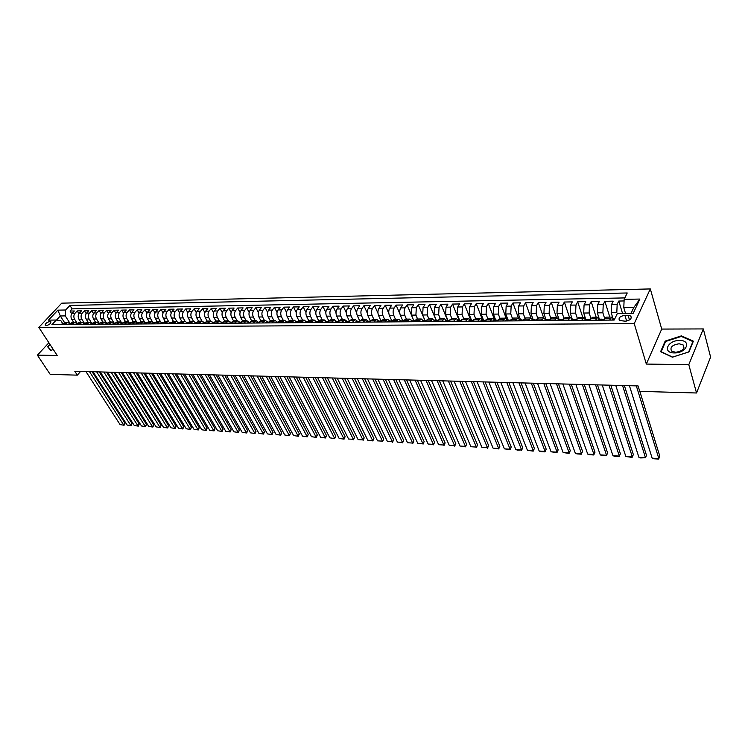 <?xml version="1.0" encoding="UTF-8"?>
<svg xmlns="http://www.w3.org/2000/svg" width="748" height="748" viewBox="0 0 748 748"><rect width="100%" height="100%" fill="white"/><g stroke="black" fill="none" stroke-linecap="round" stroke-linejoin="round"><path stroke-width="1.12" d="M46.039 325.689C49.433 324.782 51.023 323.426 50.836 321.612L50.051 321.416C46.675 322.323 45.076 323.678 45.273 325.492L46.039 325.689M650.321 288.934L61.729 303.164L38.831 327.4L634.229 323.622L650.321 288.934L661.718 329.073L646.328 364.07L688.796 364.687L703.316 328.924L661.718 329.073M703.316 328.924L710.6 357.048L696.538 392.99L688.796 364.687M624.084 300.948L618.774 301.042L622.532 313.393M612.724 317.591L611.2 312.701L611.565 304.464L613.192 301.145L604.87 301.294L609.816 317.115M599.026 318.143L597.353 312.87L597.717 304.688L599.372 301.397L591.172 301.547L596.203 317.255M581.635 320.322L584.02 317.376L585.74 319.293L583.702 313.038L584.066 304.913L585.74 301.65L577.662 301.79L582.785 317.386M572.323 319.415L570.247 313.197L570.612 305.137L572.314 301.893L564.347 302.033L569.555 317.517M559.102 319.527L556.98 313.365L557.354 305.352L559.074 302.136L551.22 302.276L556.512 317.648M546.059 319.639L543.908 313.524L544.282 305.567L546.031 302.37L538.28 302.51L543.656 317.769L538.541 317.825L536.035 320.696M533.193 319.751L531.015 313.674L531.389 305.782L533.156 302.603L525.526 302.744L530.986 317.937M520.515 319.864L518.308 313.833L518.682 305.997L520.468 302.837L512.941 302.968L518.542 318.237M508.014 319.976L505.77 313.982L506.153 306.203L507.957 303.062L500.534 303.202L506.349 318.76M495.681 320.088L493.409 314.132L493.792 306.409L495.615 303.286L488.294 303.426L494.652 320.097M483.517 320.191L481.216 314.282L481.6 306.605L483.442 303.51L476.224 303.641L482.656 320.2M471.511 320.303L469.192 314.431L469.576 306.802L471.436 303.725L464.312 303.856L470.81 320.303M459.674 320.406L457.327 314.571L457.711 306.998L459.59 303.95L452.559 304.071L459.132 320.406M448.66 320.789L447.996 320.509L445.621 314.721L446.004 307.194L447.902 304.156L440.965 304.286L447.603 320.509M436.477 320.63L434.074 314.861L434.457 307.381L436.374 304.371L429.52 304.492L436.234 320.611L434.102 320.63L432.961 321.556M425.135 320.799L422.676 314.992L423.059 307.568L424.986 304.576L418.235 304.698L425.023 320.752M413.953 321.004L411.437 315.132L411.811 307.755L413.756 304.782L407.09 304.904L411.166 314.394M402.863 321.079L400.33 315.263C399.395 312.608 399.516 310.158 400.713 307.942L402.676 304.978L396.094 305.1L399.881 313.786M391.896 321.098L389.381 315.404C388.427 312.757 388.558 310.327 389.764 308.12L391.737 305.184L385.239 305.296L388.829 313.431M381.059 321.088L378.563 315.534C377.609 312.907 377.731 310.495 378.946 308.298L380.928 305.38L374.514 305.493L377.964 313.178M370.316 320.995L367.885 315.665C366.922 313.047 367.053 310.654 368.268 308.475L370.269 305.577L363.939 305.689L367.259 312.982M359.713 320.911L357.348 315.787C356.375 313.197 356.506 310.813 357.731 308.653L359.741 305.764L353.486 305.876L356.693 312.832M349.241 320.836L346.941 315.918C345.959 313.337 346.09 310.972 347.324 308.821L349.344 305.951L343.173 306.063L346.277 312.711M338.909 320.761L336.665 316.039C335.684 313.477 335.805 311.131 337.049 308.989L339.087 306.138L332.991 306.25L336.002 312.617M328.699 320.714L326.521 316.17C325.53 313.618 325.651 311.28 326.904 309.158L328.952 306.325L322.93 306.437L325.857 312.552M318.629 320.677L316.498 316.292C315.497 313.758 315.628 311.439 316.881 309.326L318.938 306.512L312.991 306.615L315.843 312.496M308.69 320.658L306.596 316.404C305.595 313.898 305.726 311.589 306.989 309.485L309.046 306.689L303.174 306.792L305.96 312.458M298.873 320.649L296.825 316.526C295.815 314.029 295.937 311.738 297.208 309.644L299.284 306.867L293.478 306.97L296.189 312.43M289.186 320.658L287.167 316.647C286.147 314.16 286.278 311.879 287.55 309.812L289.635 307.045L283.903 307.148L286.549 312.421M279.612 320.668L277.63 316.759C276.601 314.291 276.732 312.028 278.013 309.962L280.107 307.213L274.441 307.325L277.031 312.421M270.168 320.686L268.195 316.871C267.176 314.422 267.298 312.168 268.588 310.121L270.683 307.391L265.091 307.493L267.625 312.421M260.828 320.724L258.883 316.993C257.854 314.553 257.985 312.309 259.276 310.27L261.379 307.559L255.853 307.662L258.331 312.44M251.609 320.761L249.682 317.096C248.645 314.674 248.775 312.449 250.066 310.429L252.188 307.727L246.728 307.83L249.159 312.458M242.502 320.817L240.594 317.208C239.547 314.805 239.678 312.589 240.978 310.579L243.1 307.896L237.705 307.989L240.089 312.486M233.507 320.873L231.609 317.32C230.562 314.927 230.683 312.729 231.992 310.729L234.124 308.054L228.785 308.157L231.123 312.514M224.624 320.939L222.726 317.433C221.67 315.048 221.801 312.86 223.11 310.869L225.251 308.213L219.977 308.316L222.268 312.552M215.845 321.004L213.947 317.535C212.89 315.17 213.021 312.991 214.33 311.018L216.481 308.382L211.263 308.475L213.517 312.599M207.168 321.079L205.27 317.638C204.213 315.291 204.335 313.132 205.653 311.159L207.804 308.531L202.652 308.625L204.858 312.645M195.518 323.519L198.603 321.173L196.696 317.741C195.63 315.404 195.761 313.253 197.079 311.299L199.239 308.69L194.143 308.784L196.313 312.692M190.123 321.247L188.216 317.844C187.15 315.525 187.271 313.384 188.599 311.439L190.759 308.849L185.719 308.933L187.86 312.748M181.755 321.331L179.829 317.947C178.763 315.637 178.894 313.515 180.212 311.579L182.381 308.999L177.407 309.092L179.501 312.804M173.471 321.416L171.544 318.05C170.469 315.75 170.6 313.636 171.928 311.72L174.097 309.148L169.179 309.242L171.245 312.86M165.28 321.5L163.345 318.152C162.269 315.862 162.4 313.767 163.728 311.851L165.906 309.298L161.044 309.392L163.073 312.926M157.183 321.575L155.247 318.246C154.163 315.974 154.294 313.889 155.631 311.981L157.809 309.448L152.994 309.532L154.995 312.982M149.17 321.659L147.225 318.349C146.15 316.086 146.281 314.01 147.608 312.112L149.806 309.597L145.037 309.681L147.01 313.047M141.25 321.734L139.306 318.442C138.221 316.198 138.352 314.132 139.689 312.243L141.877 309.737L137.174 309.822L139.109 313.122M133.415 321.808L131.47 318.536C130.376 316.301 130.507 314.254 131.844 312.374L134.042 309.878L129.385 309.962L131.302 313.188M125.664 321.883L123.71 318.629C122.625 316.413 122.756 314.366 124.093 312.505L126.3 310.018L121.69 310.102L123.579 313.253M118.006 321.958L116.043 318.723C114.958 316.516 115.08 314.487 116.426 312.636L118.633 310.158L114.07 310.242L115.931 313.328M110.424 322.033L108.46 318.816C107.366 316.619 107.497 314.599 108.843 312.757L111.05 310.298L106.543 310.383L108.376 313.403M102.925 322.108L100.952 318.91C99.858 316.722 99.989 314.712 101.335 312.879L103.551 310.439L99.082 310.514L100.896 313.477M95.501 322.182L93.528 319.003C92.434 316.825 92.565 314.824 93.911 313.001L96.127 310.57L91.714 310.654L93.5 313.552M88.161 322.257L86.188 319.087C85.085 316.928 85.216 314.936 86.572 313.122L88.788 310.701L84.412 310.785L86.179 313.627M80.896 322.332L78.923 319.181C77.82 317.03 77.942 315.048 79.297 313.244L81.523 310.841L77.194 310.916L78.942 313.702M696.538 392.99L639.746 391.354L638.072 385.931L74.8 371.27L77.325 375.15L80.597 371.419M628.086 315.301L624.898 315.329C620.027 316.198 618.213 317.909 619.466 320.481L625.3 321.201C630.199 320.331 632.023 318.62 630.77 316.039L628.086 315.301L629.489 319.966M62.682 323.519L60.85 320.649L56.268 320.032L51.893 324.707L614.183 320.051L617.371 313.449L633.229 313.262L639.886 299.06L624.159 299.359L627.226 292.973L69.938 305.436L65.656 309.999L65.282 315.899L60.317 315.965L56.493 320.06M56.268 320.032L48.48 320.125L57.886 310.149L65.656 309.999M77.194 323.351L74.594 319.228C73.491 317.087 73.622 315.114 74.978 313.319L77.194 310.916M73.706 322.397L71.724 319.265L74.594 319.228M84.468 323.379L81.812 319.144C80.719 316.984 80.84 315.002 82.196 313.197L84.412 310.785M86.459 324.426L89.629 322.238L91.808 323.416L89.115 319.05C88.021 316.89 88.142 314.889 89.498 313.075L91.714 310.654M99.026 323.071L96.492 318.966C95.398 316.787 95.52 314.777 96.875 312.954L99.082 310.514M106.347 322.79L103.944 318.872C102.85 316.685 102.981 314.665 104.327 312.832L106.543 310.383M113.79 322.566L111.48 318.779C110.395 316.582 110.517 314.553 111.863 312.711L114.07 310.242M121.326 322.379L119.1 318.685C118.016 316.469 118.137 314.441 119.484 312.58L121.69 310.102M128.965 322.201L126.805 318.592C125.72 316.367 125.842 314.319 127.188 312.458L129.385 309.962M136.697 322.042L134.593 318.498C133.509 316.264 133.63 314.197 134.977 312.327L137.174 309.822M144.523 321.902L142.466 318.405C141.381 316.152 141.512 314.085 142.849 312.197L145.037 309.681M152.452 321.771L150.423 318.311C149.348 316.039 149.469 313.964 150.806 312.066L152.994 309.532M160.465 321.649L158.473 318.209C157.398 315.927 157.529 313.842 158.857 311.935L161.044 309.392M168.581 321.528L166.617 318.115C165.542 315.815 165.663 313.711 167 311.794L169.179 309.242M176.79 321.416L174.845 318.012C173.779 315.703 173.901 313.59 175.228 311.664L177.407 309.092M185.102 321.313L183.176 317.909C182.101 315.591 182.232 313.459 183.559 311.523L185.719 308.933M193.508 321.219L191.591 317.806C190.525 315.478 190.656 313.337 191.974 311.383L194.143 308.784M202.016 321.135L200.109 317.704C199.052 315.357 199.183 313.206 200.492 311.243L202.652 308.625M210.627 321.051L208.729 317.601C207.673 315.245 207.804 313.075 209.113 311.103L211.263 308.475M219.332 320.967L217.444 317.489C216.396 315.123 216.518 312.945 217.827 310.962L219.977 308.316M228.149 320.873L226.261 317.386C225.213 315.002 225.344 312.804 226.653 310.813L228.785 308.157M237.06 320.789L235.19 317.274C234.143 314.88 234.274 312.673 235.573 310.663L237.705 307.989M246.083 320.705L244.213 317.171C243.175 314.749 243.306 312.533 244.605 310.514L246.728 307.83M255.218 320.611L253.357 317.059C252.319 314.627 252.45 312.393 253.74 310.364L255.853 307.662M264.455 320.518L262.595 316.946C261.566 314.497 261.697 312.253 262.987 310.214L265.091 307.493M273.796 320.425L271.954 316.834C270.935 314.366 271.056 312.112 272.337 310.055L274.441 307.325M283.258 320.331L281.426 316.713C280.406 314.244 280.537 311.972 281.809 309.906L283.903 307.148M292.842 320.238L291.019 316.6C290 314.104 290.131 311.822 291.402 309.747L293.478 306.97M302.538 320.144L300.715 316.479C299.714 313.973 299.836 311.673 301.107 309.588L303.174 306.792M312.346 320.051L310.542 316.357C309.541 313.842 309.672 311.523 310.925 309.42L312.991 306.615M322.285 319.948L320.49 316.236C319.49 313.702 319.62 311.374 320.873 309.261L322.93 306.437M332.346 319.854L330.56 316.114C329.569 313.562 329.7 311.224 330.943 309.092L332.991 306.25M342.537 319.751L340.761 315.993C339.779 313.421 339.901 311.065 341.144 308.924L343.173 306.063M352.85 319.648L351.093 315.871C350.111 313.281 350.242 310.906 351.476 308.756L353.486 305.876M363.294 319.546L361.546 315.74C360.573 313.141 360.704 310.747 361.929 308.578L363.939 305.689M373.878 319.443L372.139 315.609C371.176 312.991 371.307 310.588 372.523 308.41L374.514 305.493M384.594 319.34L382.873 315.478C381.919 312.842 382.041 310.429 383.257 308.232L385.239 305.296M395.449 319.228L393.747 315.347C392.794 312.692 392.924 310.261 394.131 308.045L396.094 305.1M406.454 319.125L404.752 315.217C403.817 312.542 403.948 310.093 405.136 307.867L407.09 304.904M417.59 319.013L415.916 315.076L416.299 307.68L418.235 304.698M428.885 318.9L427.22 314.936L427.604 307.493L429.52 304.492M440.329 318.788L438.674 314.805L439.057 307.306L440.965 304.286M451.923 318.676L450.287 314.656L450.67 307.119L452.559 304.071M463.666 318.555L462.058 314.515L462.432 306.923L464.312 303.856M475.578 318.442L473.989 314.375L474.363 306.727L476.224 303.641M487.659 318.321L486.078 314.225L486.452 306.521L488.294 303.426M499.907 318.227L498.336 314.076L498.71 306.325L500.534 303.202M512.333 318.152L510.762 313.926L511.146 306.119L512.941 302.968M524.946 318.106L523.366 313.767L523.74 305.913L525.526 302.744M537.737 318.087L536.157 313.618L536.522 305.698L538.28 302.51M550.724 318.096L549.116 313.459L549.49 305.483L551.22 302.276M563.908 318.143L562.262 313.3L562.636 305.268L564.347 302.033M577.297 318.218L575.605 313.132L575.969 305.053L577.662 301.79M590.883 318.349L589.134 312.973L589.508 304.829L591.172 301.547M604.674 318.526L602.869 312.804L603.234 304.595L604.87 301.294M611.2 312.701L616.801 312.636L617.165 304.371L618.774 301.042M624.851 297.919L72.088 308.868L70.05 311.046L71.771 313.777M71.724 319.265C70.63 317.124 70.751 315.16 72.107 313.365L74.333 310.972L70.05 311.046M603.888 320.135L606.217 317.152L611.742 317.096M609.536 320.088L611.845 317.096L613.5 319.05M595.483 320.209L597.83 317.236L599.522 319.172M597.727 317.236L592.285 317.292L589.92 320.256M583.908 317.376L578.55 317.423L576.147 320.368M567.984 320.434L570.406 317.507L572.155 319.415M570.303 317.507L565.02 317.563L562.58 320.481M554.539 320.546L556.998 317.638L558.765 319.527M556.886 317.638L551.687 317.694L549.219 320.593M541.281 320.658L543.777 317.769L545.572 319.648M528.219 320.761L530.743 317.9L532.567 319.761M530.631 317.9L525.582 317.947L523.048 320.808M515.344 320.873L517.897 318.022L519.738 319.873M517.775 318.022L512.801 318.078L510.239 320.911M502.647 320.976L505.227 318.152L507.097 319.985M505.106 318.152L500.206 318.199L497.616 321.014M490.118 321.079L492.736 318.274L494.624 320.097M492.614 318.274L487.78 318.321L485.162 321.116M477.776 321.182L480.412 318.396L482.329 320.2M480.291 318.396L475.532 318.442L472.886 321.219M465.602 321.285L468.267 318.517L470.193 320.312M468.145 318.517L463.451 318.564L460.777 321.322M453.587 321.378L456.28 318.629L458.234 320.415M456.158 318.629L451.53 318.676L448.828 321.425M441.741 321.481L444.452 318.751L446.425 320.518M444.331 318.751L439.768 318.798L437.047 321.518M430.053 321.575L432.793 318.863L434.784 320.621M432.671 318.863L428.174 318.91L425.425 321.612M418.525 321.668L421.283 318.975L423.293 320.724M421.161 318.975L416.73 319.022L413.962 321.715M407.155 321.771L409.932 319.087L411.961 320.827M409.801 319.087L405.435 319.134L402.639 321.808M395.926 321.855L398.731 319.2L400.769 320.92M398.6 319.2L394.29 319.237L391.475 321.892M384.846 321.949L387.67 319.303L389.727 321.023M387.539 319.312L383.285 319.349L380.461 321.986M373.916 322.042L376.758 319.415L378.834 321.116M376.627 319.415L372.429 319.452L369.577 322.079M363.126 322.136L365.987 319.518L368.072 321.21M365.856 319.518L361.714 319.564L358.844 322.164M352.476 322.22L355.356 319.62L357.46 321.303M355.216 319.63L351.139 319.667L348.25 322.257M341.958 322.304L344.856 319.733L346.969 321.397M344.725 319.733L340.695 319.77L337.787 322.341M331.579 322.397L334.487 319.826L336.619 321.49M334.356 319.835L330.382 319.873L327.465 322.425M321.322 322.481L324.258 319.929L326.399 321.575M324.118 319.929L320.2 319.966L317.264 322.51M311.205 322.566L314.151 320.032L316.311 321.668M314.02 320.032L310.139 320.069L307.194 322.594M301.21 322.64L304.174 320.125L306.343 321.752M304.034 320.135L300.21 320.172L297.246 322.678M291.337 322.725L294.31 320.228L296.498 321.846M294.179 320.228L290.402 320.266L287.428 322.762M281.594 322.809L284.577 320.322L286.774 321.93M284.446 320.322L280.715 320.359L277.723 322.837M271.963 322.884L274.965 320.415L277.162 322.014M274.825 320.415L271.15 320.453L268.149 322.921M262.454 322.968L265.465 320.509L267.672 322.098M265.325 320.509L261.697 320.546L258.677 322.996M253.058 323.043L256.078 320.602L258.303 322.182M255.938 320.602L252.356 320.64L249.327 323.071M243.773 323.117L246.812 320.696L249.037 322.257M246.672 320.696L243.128 320.733L240.089 323.155M234.601 323.192L237.649 320.78L239.884 322.341M237.509 320.789L234.012 320.817L230.964 323.23M225.541 323.267L228.598 320.873L230.842 322.416M228.458 320.873L225.008 320.911L221.941 323.304M216.583 323.342L219.65 320.957L221.904 322.5M219.51 320.967L216.097 320.995L213.03 323.379M207.729 323.416L210.805 321.051L213.077 322.575M210.665 321.051L207.299 321.079L204.223 323.445M198.987 323.491L202.072 321.135L204.344 322.65M190.338 323.566L193.433 321.219L195.714 322.734M193.293 321.219L190.011 321.257L186.907 323.594M181.792 323.632L184.896 321.303L187.187 322.809M184.756 321.303L181.512 321.341L178.407 323.66M173.349 323.706L176.463 321.388L178.753 322.884M176.313 321.388L173.106 321.416L169.992 323.734M164.999 323.772L168.113 321.472L170.413 322.949M167.973 321.472L164.803 321.5L161.68 323.8M156.743 323.837L159.866 321.546L162.176 323.024M159.726 321.556L156.594 321.584L153.462 323.865M148.581 323.912L151.713 321.631L154.023 323.099M151.573 321.631L148.478 321.659L145.336 323.931M140.512 323.978L143.644 321.705L145.963 323.164M143.504 321.715L140.446 321.743L137.305 324.006M132.527 324.043L135.678 321.79L137.978 323.22L135.556 324.015M135.528 321.79L132.508 321.818L129.357 324.071M124.636 324.108L127.786 321.864L130.077 323.248M127.646 321.864L124.654 321.892L121.503 324.136M116.828 324.174L119.989 321.939L122.251 323.286M119.839 321.949L116.894 321.977L113.733 324.193M109.115 324.239L112.275 322.014L114.519 323.314M112.125 322.023L109.217 322.051L106.048 324.258M101.476 324.295L104.645 322.098L106.861 323.342M104.496 322.098L101.616 322.126L98.446 324.323M93.93 324.361L97.1 322.164L99.297 323.379M96.95 322.173L94.098 322.201L90.929 324.389M89.489 322.238L86.665 322.266L83.486 324.445M79.064 324.482L82.243 322.313L84.402 323.454M82.102 322.313L79.316 322.341L76.128 324.51M71.752 324.548L74.94 322.388L77.072 323.482M74.791 322.388L72.042 322.416L68.853 324.567M64.524 324.604L67.713 322.453L69.816 323.519M67.563 322.463L64.842 322.481L61.654 324.632M631.069 313.29L633.771 307.531L623.785 307.68L624.159 299.359M625.506 313.356L623.785 307.68M48.891 342.752L37.4 355.169L50.2 374.374L77.325 375.15M37.4 355.169L57.203 355.459L38.831 327.4M646.328 364.07L634.229 323.622M64.487 322.5L60.317 315.965L57.886 310.149M69.994 323.332L65.282 315.899M72.088 308.868L69.938 305.436M633.771 307.531L639.886 299.06M681.391 335.871L665.178 341.097L660.596 351.682L672.396 357.198L688.955 351.915L693.359 341.181L681.391 335.871L681.568 336.544M49.836 344.202L47.535 346.689L50.761 350.419L53.304 349.503M665.411 341.93L665.178 341.097M636.342 385.884L658.838 458.58L659.801 456.177L639.811 391.354M612.229 320.069L613.154 319.05L614.678 319.041M629.423 385.697L652.144 458.159L658.838 458.58L658.511 459.066L653.836 458.776L652.144 458.159M674.359 352.925C686.589 353.308 691.965 340.172 679.605 340.49C667.618 340.134 662.008 353.075 674.359 352.925M675.575 352.289C682.494 351.205 685.037 348.774 683.205 345.006L679.156 343.771C672.265 344.875 669.731 347.306 671.564 351.064L675.575 352.289M665.598 341.49L681.316 336.432L692.91 341.574L688.646 351.971L672.611 357.095L661.167 351.747L665.598 341.49M49.116 348.521L47.947 346.735L50.023 344.491M51.051 350.316L47.947 346.735M622.551 385.519L645.505 457.748L646.487 455.354L624.384 385.566M598.194 320.181L599.139 319.172L601.71 319.153M615.735 385.342L638.914 457.327L645.505 457.748L640.597 457.935L638.914 457.327M602.514 319.639L601.785 319.153L601.224 319.714L604.384 319.125M608.956 385.173L632.359 456.916L633.35 454.541L610.826 385.22M584.366 320.303L585.329 319.293L587.863 319.274M602.234 384.996L625.852 456.504L632.359 456.916L632.088 457.402L625.852 456.504M588.657 319.742L587.937 319.274L587.367 319.835L590.415 319.246M595.558 384.818L619.391 456.093L620.401 453.746L597.456 384.874M570.743 320.415L571.715 319.415L574.212 319.396M588.928 384.65L612.967 455.691L619.391 456.093L619.148 456.579L614.66 456.299L612.967 455.691M575.006 319.835L574.286 319.396L573.697 319.957L576.661 319.368M582.346 384.481L606.591 455.289L607.619 452.951L584.272 384.528M557.307 320.527L558.307 319.536L560.766 319.508M575.81 384.304L600.261 454.887L606.591 455.289L601.944 455.485L600.261 454.887M561.561 319.938L560.841 319.508L560.243 320.079L563.104 319.49M569.312 384.135L593.968 454.494L595.006 452.175L571.266 384.192M544.067 320.63L545.086 319.648L547.508 319.63M562.87 383.967L587.722 454.101L593.968 454.494L593.772 454.971L589.405 454.7L587.722 454.101M548.293 320.041L547.583 319.63L546.966 320.191L549.743 319.611M595.006 452.175L593.772 454.971M556.465 383.808L581.514 453.709L582.561 451.409L558.447 383.855M531.024 320.742L532.052 319.761L534.437 319.742M550.107 383.64L575.343 453.316L581.514 453.709L581.336 454.186L577.026 453.914L575.343 453.316M535.222 320.135L534.511 319.742L533.885 320.303L536.568 319.723M582.561 451.409L581.336 454.186M543.796 383.472L569.219 452.933L570.285 450.651L545.797 383.528M518.158 320.845L519.206 319.882L521.552 319.854M537.522 383.313L563.132 452.549L569.219 452.933L569.069 453.41L563.132 452.549M522.338 320.228L521.627 319.854L520.991 320.415L523.581 319.835M570.285 450.651L569.069 453.41M531.295 383.144L557.082 452.166L558.167 449.903L533.324 383.2M505.47 320.948L506.536 319.994L508.846 319.966M525.105 382.985L551.07 451.792L557.082 452.166L556.961 452.643L551.07 451.792M509.622 320.322L508.93 319.966L508.275 320.527L510.781 319.957M558.167 449.903L556.961 452.643M518.962 382.826L545.105 451.409L546.199 449.155L521.019 382.883M492.969 321.06L494.045 320.097L496.326 320.079M512.866 382.667L539.177 451.035L545.105 451.409L545.002 451.886L540.851 451.624L539.177 451.035M497.093 320.415L496.401 320.079L495.737 320.63L498.159 320.06M546.199 449.155L545.002 451.886M506.798 382.509L533.287 450.67L534.39 448.426L508.883 382.565M480.627 321.154L481.721 320.209L483.965 320.191M500.777 382.359L527.434 450.296L533.287 450.67L533.202 451.138L527.434 450.296M484.732 320.509L484.05 320.191L483.376 320.742L485.714 320.172M534.39 448.426L533.202 451.138M494.802 382.2L521.618 449.931L522.73 447.706L496.906 382.256M468.463 321.257L469.566 320.312L471.782 320.294M488.855 382.041L515.83 449.567L521.618 449.931L517.513 450.146L515.83 449.567M472.549 320.602L471.866 320.294L471.184 320.845L473.447 320.284M522.73 447.706L521.552 450.399M482.956 381.891L510.089 449.202L511.221 446.995L485.087 381.948M456.467 321.36L457.589 320.425L459.768 320.406M477.093 381.742L504.386 448.847L510.089 449.202L510.052 449.67L504.386 448.847M460.525 320.696L459.169 320.649L461.338 320.387M511.221 446.995L510.052 449.67M471.268 381.583L498.72 448.491L499.86 446.294L473.419 381.639M444.63 321.453L445.761 320.527L447.912 320.509M465.49 381.433L493.082 448.136L498.72 448.491L493.082 448.136M447.996 320.509L447.295 321.051L449.398 320.49M499.86 446.294L498.692 448.95M459.74 381.284L487.481 447.781L488.64 445.602L461.909 381.34M454.027 381.134L481.918 447.426L487.481 447.781L481.918 447.426M436.963 320.873L435.607 320.855L437.627 320.593M488.64 445.602L487.481 448.239M448.361 380.994L476.392 447.08L477.551 444.92L450.548 381.05M421.433 321.649L422.592 320.733L424.686 320.714M442.723 380.844L470.894 446.734L476.392 447.08L470.894 446.734M425.416 320.967L424.06 320.957L426.005 320.705M477.551 444.92L476.411 447.538M437.122 380.695L465.434 446.388L466.612 444.247L439.328 380.76M410.072 321.743L411.241 320.827L413.298 320.808M431.559 380.554L460.011 446.051L465.434 446.388L460.011 446.051M414.018 321.051L412.672 321.051L414.532 320.817M466.612 444.247L465.471 446.846M426.033 380.414L454.616 445.705L455.803 443.573L428.258 380.47M398.852 321.836L400.03 320.929L402.069 320.911M420.535 380.264L449.258 445.369L454.616 445.705L449.258 445.369M402.779 321.135L401.433 321.154L403.219 320.929M455.803 443.573L454.672 446.163M415.084 380.124L443.929 445.032L445.125 442.919L417.328 380.18M387.782 321.93L388.979 321.023L390.98 321.004M409.661 379.984L438.637 444.695L443.929 445.032L438.637 444.695M391.681 321.229L390.344 321.247L392.046 321.042M445.125 442.919L444.003 445.49M404.275 379.844L433.373 444.368L434.579 442.264L406.538 379.9M376.861 322.014L378.058 321.126L380.04 321.107M398.918 379.704L428.146 444.041L433.373 444.368L428.146 444.041M380.732 321.313L379.395 321.341L381.013 321.163M434.579 442.264L433.457 444.826M393.598 379.563L422.947 443.714L424.153 441.619L395.879 379.629M366.081 322.108L367.287 321.219L369.241 321.201M388.315 379.432L417.777 443.386L422.947 443.714L417.777 443.386M369.923 321.397L368.596 321.434L370.12 321.285M424.153 441.619L423.05 444.162M383.06 379.292L412.644 443.059L413.859 440.983L385.36 379.348M355.431 322.192L356.656 321.313L358.573 321.294M377.834 379.152L407.538 442.741L412.644 443.059L407.538 442.741M359.255 321.481L357.927 321.528L359.358 321.416M413.859 440.983L412.756 443.508M372.654 379.021L402.461 442.423L403.686 440.357L374.963 379.077M344.921 322.285L346.156 321.406L348.054 321.388M367.492 378.89L397.412 442.105L402.461 442.423L397.412 442.105M348.727 321.565L347.399 321.621L348.736 321.556M403.686 440.357L402.592 442.872M362.369 378.75L392.401 441.788L393.635 439.731L364.697 378.815M334.543 322.369L335.787 321.49L337.657 321.481M357.282 378.619L387.417 441.47L392.401 441.788L387.417 441.47M338.292 321.631L337.002 321.715L338.218 321.715M393.635 439.731L392.55 442.236M352.214 378.488L382.462 441.161L383.705 439.123L354.561 378.553M324.305 322.453L325.548 321.584L327.4 321.565M347.184 378.357L377.534 440.843L382.462 441.161L377.534 440.843M327.979 321.696L326.736 321.799L327.876 321.846M383.705 439.123L382.63 441.601M342.191 378.226L372.635 440.535L373.888 438.515L344.548 378.292M314.188 322.538L315.441 321.677L317.264 321.659M337.217 378.095L367.773 440.235L372.635 440.535L367.773 440.235M317.806 321.762L316.6 321.892L317.648 321.977M373.888 438.515L372.822 440.983M332.28 377.974L362.93 439.927L364.192 437.917L334.655 378.03M304.202 322.622L305.464 321.762L307.26 321.743M327.372 377.843L358.114 439.628L362.93 439.927L358.114 439.628M307.755 321.827L306.596 321.977L307.55 322.098M364.192 437.917L363.126 440.366M322.491 377.721L353.337 439.319L354.599 437.318L324.875 377.777M294.329 322.697L295.6 321.846L297.377 321.836M317.638 377.59L348.577 439.02L353.337 439.319L348.577 439.02M297.826 321.892L296.704 322.061L297.582 322.22M354.599 437.318L353.542 439.759M312.823 377.469L343.846 438.721L345.118 436.739L315.217 377.525M284.586 322.781L287.615 321.921M308.026 377.338L339.153 438.431L344.071 439.16L339.153 438.431M288.017 321.967L286.942 322.145L287.746 322.332M345.118 436.739L344.071 439.16M303.267 377.216L334.478 438.132L335.749 436.159L305.68 377.282M274.965 322.865L277.976 322.005M298.536 377.095L329.831 437.842L334.711 438.571L329.831 437.842M278.331 322.042L277.302 322.229L278.022 322.444M335.749 436.159L334.711 438.571M293.824 376.973L325.202 437.552L326.493 435.588L296.245 377.029M265.456 322.94L268.457 322.089M289.149 376.852L320.611 437.262L325.455 437.982L320.611 437.262M268.756 322.108L267.775 322.313L268.429 322.547M326.493 435.588L325.455 437.982M284.492 376.73L316.039 436.972L317.33 435.018L286.923 376.796M256.059 323.014L259.042 322.173M279.874 376.609L311.505 436.682L316.301 437.402L311.505 436.682M259.304 322.182L258.359 322.397L258.948 322.65M317.33 435.018L316.301 437.402M275.273 376.487L306.979 436.402L308.279 434.457L277.714 376.553M246.784 323.099L249.748 322.257M270.701 376.366L302.491 436.112L307.26 436.832L302.491 436.112M249.963 322.257L249.065 322.472L249.58 322.743M308.279 434.457L307.26 436.832M266.166 376.253L298.022 435.832L299.331 433.905L268.616 376.319M237.612 323.173L240.566 322.332M261.641 376.132L293.581 435.551L298.312 436.262L293.581 435.551M240.725 322.341L239.874 322.556L240.332 322.837M299.331 433.905L298.312 436.262M257.153 376.02L289.167 435.28L290.476 433.363L259.621 376.085M228.551 323.248L231.487 322.416M252.693 375.898L284.773 434.999L289.467 435.71L284.773 434.999M231.609 322.416L230.805 322.631L231.197 322.93M290.476 433.363L289.467 435.71M248.252 375.786L280.406 434.719L281.725 432.821L250.72 375.851M219.594 323.323L222.521 322.491M243.839 375.674L276.068 434.448L280.715 435.149L276.068 434.448M222.586 322.491L222.165 323.014M281.725 432.821L280.715 435.149M239.454 375.552L271.748 434.177L273.067 432.288L241.931 375.618M210.749 323.398L213.657 322.575M235.087 375.44L267.447 433.905L272.066 434.607L267.447 433.905M213.676 322.575L213.245 323.099M273.067 432.288L272.066 434.607M230.749 375.328L263.174 433.634L264.502 431.755L233.236 375.393M202.007 323.463L203.344 322.659L204.868 322.65L204.438 323.183M226.438 375.216L258.93 433.373L263.511 434.064L258.93 433.373M264.502 431.755L263.511 434.064M222.147 375.103L254.703 433.101L256.031 431.231L224.643 375.169M193.358 323.538L195.546 322.94M217.883 374.991L250.505 432.84L255.049 433.522L250.505 432.84M256.031 431.231L255.049 433.522M213.638 374.888L246.316 432.578L247.653 430.717L216.144 374.954M184.821 323.613L186.981 323.014M209.421 374.776L242.165 432.316L246.672 432.999L242.165 432.316M247.653 430.717L246.672 432.999M205.223 374.664L238.032 432.054L239.369 430.203L207.738 374.729M176.369 323.678L179.062 322.874M201.053 374.561L233.918 431.792L238.397 432.475L233.918 431.792M179.043 322.893L178.613 323.416M239.369 430.203L238.397 432.475M196.911 374.449L229.823 431.531L231.169 429.698L199.436 374.514M168.019 323.744L170.647 322.949M192.788 374.346L225.756 431.278L230.197 431.951L225.756 431.278M170.628 322.977L170.207 323.482M231.169 429.698L230.197 431.951M188.683 374.234L221.717 431.026L223.054 429.193L191.217 374.299M159.763 323.819L162.344 323.024M184.606 374.131L217.687 430.773L222.1 431.437L217.687 430.773M162.307 323.061L161.895 323.547M223.054 429.193L222.1 431.437M180.549 374.028L213.685 430.521L215.031 428.698L183.092 374.094M151.601 323.884L154.125 323.099M176.519 373.916L209.702 430.268L214.078 430.932L209.702 430.268M154.079 323.145L153.677 323.613M215.031 428.698L214.078 430.932M172.508 373.813L205.737 430.016L207.093 428.211L175.051 373.878M143.532 323.949L146 323.164M168.515 373.71L201.801 429.763L206.139 430.427L201.801 429.763M207.093 428.211L206.139 430.427M164.551 373.607L197.883 429.52L199.239 427.725L167.094 373.673M160.605 373.504L193.984 429.277L198.295 429.932L193.984 429.277M199.239 427.725L198.295 429.932M156.678 373.402L190.104 429.034L191.46 427.239L159.231 373.467M127.665 324.08L130.021 323.304M152.77 373.299L186.243 428.782L190.525 429.446L186.243 428.782M191.46 427.239L190.525 429.446M148.889 373.196L182.409 428.548L183.765 426.762L151.451 373.271M119.858 324.146L122.167 323.379M145.028 373.102L178.585 428.305L182.839 428.959L178.585 428.305M183.765 426.762L182.839 428.959M141.185 373L174.789 428.062L176.154 426.295L143.756 373.065M112.135 324.211L114.397 323.445M137.37 372.897L171.012 427.828L175.228 428.473L171.012 427.828M176.154 426.295L175.228 428.473M133.565 372.803L167.253 427.585L168.618 425.827L136.136 372.869M104.505 324.277L106.712 323.51M129.787 372.7L163.513 427.351L167.692 427.996L163.513 427.351M168.618 425.827L167.692 427.996M126.029 372.607L159.792 427.117L161.157 425.369L128.6 372.672M96.95 324.333L99.11 323.585M122.289 372.504L156.089 426.884L160.24 427.529L156.089 426.884M161.157 425.369L160.24 427.529M118.567 372.411L152.405 426.65L153.779 424.911L121.148 372.476M89.48 324.398L91.593 323.65M114.865 372.317L148.74 426.425L152.863 427.061L148.74 426.425M153.779 424.911L152.863 427.061M111.181 372.224L145.093 426.192L146.468 424.462L113.771 372.289M82.084 324.464L84.159 323.716M107.516 372.121L141.466 425.967L145.561 426.594L141.466 425.967M146.468 424.462L145.561 426.594M103.879 372.027L137.856 425.734L139.24 424.013L106.468 372.093M74.772 324.52L76.801 323.781M100.251 371.934L134.266 425.509L138.333 426.136L134.266 425.509M139.24 424.013L138.333 426.136M96.651 371.84L130.694 425.285L132.078 423.574L99.241 371.906M67.544 324.576L69.527 323.847M93.061 371.747L127.141 425.06L131.181 425.687L127.141 425.06M132.078 423.574L131.181 425.687M89.489 371.653L123.607 424.836L124.981 423.134L92.088 371.719M60.382 324.641L62.318 323.903M85.945 371.56L120.082 424.612L124.093 425.238L120.082 424.612M124.981 423.134L124.093 425.238M78.923 319.181L81.812 319.144M86.188 319.087L89.115 319.05M93.528 319.003L96.492 318.966M100.952 318.91L103.944 318.872M108.46 318.816L111.48 318.779M116.043 318.723L119.1 318.685M123.71 318.629L126.805 318.592M131.47 318.536L134.593 318.498M139.306 318.442L142.466 318.405M147.225 318.349L150.423 318.311M155.247 318.246L158.473 318.209M163.345 318.152L166.617 318.115M171.544 318.05L174.845 318.012M179.829 317.947L183.176 317.909M188.216 317.844L191.591 317.806M196.696 317.741L200.109 317.704M205.27 317.638L208.729 317.601M213.947 317.535L217.444 317.489M222.726 317.433L226.261 317.386M231.609 317.32L235.19 317.274M240.594 317.208L244.213 317.171M249.682 317.096L253.357 317.059M258.883 316.993L262.595 316.946M268.195 316.871L271.954 316.834M277.63 316.759L281.426 316.713M287.167 316.647L291.019 316.6M296.825 316.526L300.715 316.479M306.596 316.404L310.542 316.357M316.498 316.292L320.49 316.236M326.521 316.17L330.56 316.114M336.665 316.039L340.761 315.993M346.941 315.918L351.093 315.871M357.348 315.787L361.546 315.74M367.885 315.665L372.139 315.609M378.563 315.534L382.873 315.478M389.381 315.404L393.747 315.347M400.33 315.263L404.752 315.217M411.437 315.132L415.916 315.076M422.676 314.992L427.22 314.936M434.074 314.861L438.674 314.805M445.621 314.721L450.287 314.656M457.327 314.571L462.058 314.515M469.192 314.431L473.989 314.375M481.216 314.282L486.078 314.225M493.409 314.132L498.336 314.076M505.77 313.982L510.762 313.926M518.308 313.833L523.366 313.767M531.015 313.674L536.157 313.618M543.908 313.524L549.116 313.459M556.98 313.365L562.262 313.3M570.247 313.197L575.605 313.132M583.702 313.038L589.134 312.973M597.353 312.87L602.869 312.804M611.565 304.464L617.165 304.371M72.107 313.365L74.978 313.319M79.297 313.244L82.196 313.197M86.572 313.122L89.498 313.075M93.911 313.001L96.875 312.954M101.335 312.879L104.327 312.832M108.843 312.757L111.863 312.711M116.426 312.636L119.484 312.58M124.093 312.505L127.188 312.458M131.844 312.374L134.977 312.327M139.689 312.243L142.849 312.197M147.608 312.112L150.806 312.066M155.631 311.981L158.857 311.935M163.728 311.851L167 311.794M171.928 311.72L175.228 311.664M180.212 311.579L183.559 311.523M188.599 311.439L191.974 311.383M197.079 311.299L200.492 311.243M205.653 311.159L209.113 311.103M214.33 311.018L217.827 310.962M223.11 310.869L226.653 310.813M231.992 310.729L235.573 310.663M240.978 310.579L244.605 310.514M250.066 310.429L253.74 310.364M259.276 310.27L262.987 310.214M268.588 310.121L272.337 310.055M278.013 309.962L281.809 309.906M287.55 309.812L291.402 309.747M297.208 309.644L301.107 309.588M306.989 309.485L310.925 309.42M316.881 309.326L320.873 309.261M326.904 309.158L330.943 309.092M337.049 308.989L341.144 308.924M347.324 308.821L351.476 308.756M357.731 308.653L361.929 308.578M368.268 308.475L372.523 308.41M378.946 308.298L383.257 308.232M389.764 308.12L394.131 308.045M400.713 307.942L405.136 307.867M411.811 307.755L416.299 307.68M423.059 307.568L427.604 307.493M434.457 307.381L439.057 307.306M446.004 307.194L450.67 307.119M457.711 306.998L462.432 306.923M469.576 306.802L474.363 306.727M481.6 306.605L486.452 306.521M493.792 306.409L498.71 306.325M506.153 306.203L511.146 306.119M518.682 305.997L523.74 305.913M531.389 305.782L536.522 305.698M544.282 305.567L549.49 305.483M557.354 305.352L562.636 305.268M570.612 305.137L575.969 305.053M584.066 304.913L589.508 304.829M597.717 304.688L603.234 304.595M604.702 318.47L610.34 318.414M590.742 318.601L596.306 318.545M576.989 318.723L582.468 318.676M563.44 318.844L568.835 318.798M550.079 318.966L555.399 318.919M536.914 319.087L542.16 319.041M523.937 319.209L529.107 319.162M511.136 319.331L516.232 319.284M498.523 319.443L503.544 319.396M486.078 319.555L491.034 319.508M473.811 319.667L478.701 319.62M461.712 319.779L466.528 319.733M449.772 319.892L454.532 319.845M438.001 319.994L442.694 319.957M426.388 320.107L431.016 320.06M414.925 320.209L419.488 320.163M403.621 320.312L408.118 320.275M392.457 320.415L396.908 320.378M381.443 320.518L385.837 320.471M370.578 320.611L374.907 320.574M359.844 320.714L364.126 320.677M349.26 320.808L353.477 320.77M338.797 320.901L342.967 320.864M328.475 321.004L332.589 320.967M318.283 321.098L322.351 321.06M308.223 321.182L312.234 321.144M298.284 321.275L302.239 321.238M288.466 321.369L292.375 321.331M278.77 321.453L282.632 321.416M269.196 321.546L273.011 321.509M259.734 321.631L263.502 321.593M250.384 321.715L254.105 321.677M241.146 321.799L244.83 321.771M232.02 321.883L235.657 321.846M223.007 321.967L226.597 321.93M214.096 322.051L217.649 322.014M205.289 322.126L208.804 322.098M196.593 322.21L200.062 322.173M187.991 322.285L191.413 322.257M179.483 322.369L182.877 322.332M171.077 322.444L174.434 322.407M162.765 322.519L166.084 322.491M154.556 322.594L157.828 322.566M146.43 322.669L149.665 322.64M138.399 322.743L141.596 322.715M130.451 322.818L133.621 322.781M122.597 322.884L125.729 322.856M114.827 322.958L117.932 322.93M107.151 323.024L110.208 322.996M99.549 323.099L102.579 323.071M92.032 323.164L95.024 323.136M84.599 323.23L87.563 323.211M77.24 323.304L80.176 323.276M69.957 323.37L72.865 323.342M62.757 323.435L65.628 323.407M626.637 321.06L624.898 315.329M612.191 319.929L614.258 319.91M598.157 320.041L603.954 319.994M584.338 320.163L589.985 320.107M570.705 320.275L576.222 320.228M557.279 320.387L562.655 320.34M544.048 320.499L549.284 320.453M530.996 320.602L536.11 320.565M518.14 320.714L523.123 320.668M505.452 320.817L510.314 320.78M492.951 320.92L497.691 320.883M480.618 321.023L485.237 320.986M468.454 321.126L472.96 321.088M456.458 321.229L460.852 321.191M444.621 321.322L448.912 321.294M432.952 321.425L437.131 321.388M421.433 321.518L425.509 321.49M410.063 321.612L414.037 321.584M398.852 321.705L402.723 321.677M387.782 321.799L391.559 321.771M376.861 321.892L380.545 321.864M366.081 321.986L369.671 321.949M355.44 322.07L358.937 322.042M344.931 322.164L348.334 322.136M334.552 322.248L337.872 322.22M324.314 322.332L327.549 322.304M314.197 322.416L317.348 322.388M304.212 322.5L307.278 322.472M294.347 322.584L297.339 322.556M284.605 322.659L287.512 322.64M274.984 322.743L277.817 322.725M265.475 322.827L268.233 322.799M256.078 322.902L258.771 322.884M246.803 322.977L249.421 322.958M237.63 323.052L240.183 323.033M228.57 323.136L231.048 323.108M219.622 323.211L222.034 323.183M210.777 323.276L213.124 323.258M202.035 323.351L204.316 323.332M193.386 323.426L195.602 323.407M184.84 323.501L187 323.482M176.397 323.566L178.492 323.547M168.048 323.641L170.086 323.622M159.801 323.706L161.774 323.688M151.638 323.772L153.555 323.762M143.569 323.847L145.43 323.828M135.584 323.912L137.398 323.893M127.693 323.978L129.451 323.959M119.895 324.043L121.597 324.024M112.172 324.108L113.827 324.09M104.533 324.165L106.141 324.155M96.988 324.23L98.54 324.221M89.517 324.295L91.022 324.286M82.121 324.351L83.589 324.342M74.809 324.417L76.231 324.408M67.582 324.473L68.947 324.464M60.42 324.539L61.747 324.529M198.603 321.173L201.932 321.135M631.321 317.9L630.77 316.039M683.981 347.848L683.205 345.006"/></g></svg>
